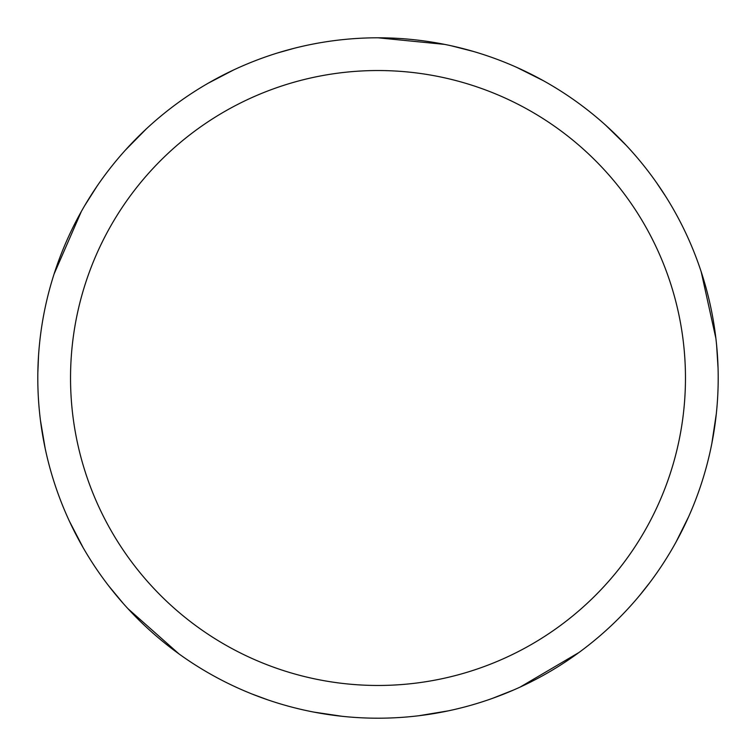 <?xml version="1.0" encoding="UTF-8"?>
<svg xmlns="http://www.w3.org/2000/svg" width="756" height="756" viewBox="0 0 756 756"><rect width="100%" height="100%" fill="white"/><g stroke="black" fill="none" stroke-linecap="round" stroke-linejoin="round"><path stroke-width="1.13" d="M376.809 37.8L377.991 37.8A340.2 340.2 0 0 1 718.2 378A340.2 340.2 0 0 1 378 718.2A340.2 340.2 0 0 1 37.8 378A340.2 340.2 0 0 1 378 37.8L444.679 44.396M378 70.535A307.465 307.465 0 0 1 685.465 378A307.465 307.465 0 0 1 378 685.465A307.465 307.465 0 0 1 70.535 378A307.465 307.465 0 0 1 378 70.535M439.416 712.606L431.752 713.919M342.156 716.301L313.957 712.114M179.002 653.921L127.972 608.693M83.16 547.713L69.448 521.281M715.204 422.991L714.089 430.684M650.018 582.309L639.68 595.388M513.957 689.85L492.647 698.298M516.858 67.435L543.403 80.722M524.995 71.196L531.969 74.636M656.369 182.432L665.611 196.305M716.603 345.057L718.049 367.945M688.669 516.631L675.977 542.156M578.926 652.522L520.137 687.081M448.289 710.857L418.918 715.724M451.304 45.795L473.521 51.484M605.849 125.373L626.195 145.332M701.181 271.744L715.875 338.329M716.282 414.005L711.84 443.451M78.747 539.803L75.127 532.923M37.847 372.595L38.518 355.934M84.71 205.623L96.985 186.259M208.155 83.236L233.424 70.053M131.638 143.394L137.063 137.819M278.028 52.825L294.075 48.318M267.747 699.839L252.117 694.046M123.426 603.675L108.807 586.013M45.18 448.45L40.446 420.345M54.092 274.003L81.336 211.491M125.487 150.028L146.39 128.822"/></g></svg>
